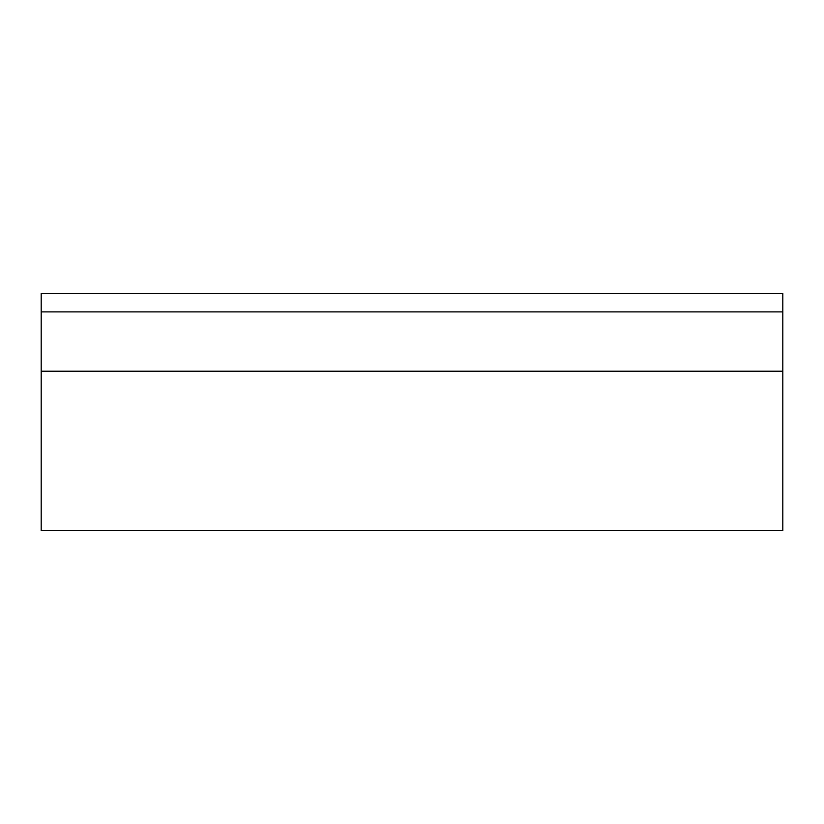 <?xml version="1.0" encoding="UTF-8"?>
<svg xmlns="http://www.w3.org/2000/svg" width="824" height="824" viewBox="0 0 824 824"><rect width="100%" height="100%" fill="white"/><g stroke="black" fill="none" stroke-linecap="round" stroke-linejoin="round"><path stroke-width="1.24" d="M782.8 371.212L41.2 371.212L41.2 530.656L782.8 530.656L782.8 293.344L41.2 293.344L41.2 311.884L782.8 311.884M41.2 371.212L41.2 311.884"/></g></svg>
